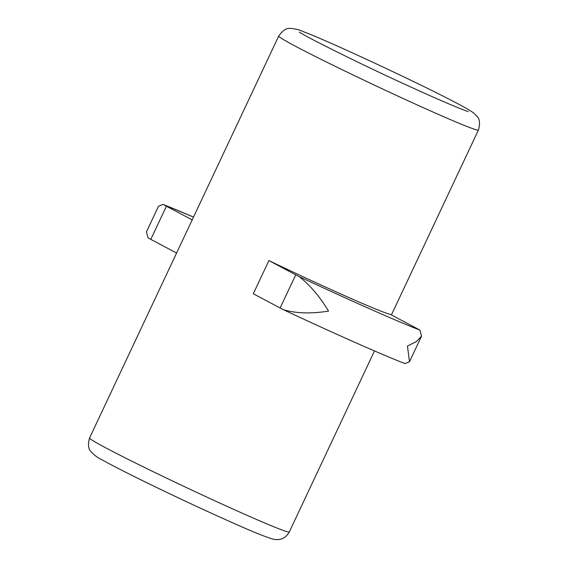 <?xml version="1.0" encoding="UTF-8"?>
<svg xmlns="http://www.w3.org/2000/svg" width="568" height="568" viewBox="0 0 568 568"><rect width="100%" height="100%" fill="white"/><g stroke="black" fill="none" stroke-linecap="round" stroke-linejoin="round"><path stroke-width="0.85" d="M176.584 253.044L150.804 239.369A40.335 1.335 -154.8 0 1 148.078 237.886L146.438 231.886L158.507 206.234L162.981 204.395L163.683 204.728A40.335 1.335 -154.8 0 0 166.41 206.205L192.19 219.887M299.166 276.623C309.709 284.731 319.5 296.226 328.553 311.101C311.193 313.877 296.198 313.444 283.567 309.78L284.064 310.021C334.843 333.785 382.491 354.915 405.027 363.598L409.493 361.759L407.433 346.04L416.486 341.517L421.562 336.107L419.922 330.107A40.335 1.335 -154.8 0 0 417.196 328.631L390.358 314.388A110.369 3.656 -154.8 0 1 268.898 260.591L295.736 274.834A40.335 1.335 -154.8 0 0 299.166 276.623A156.938 5.204 25.2 0 0 419.922 330.107M283.567 309.78A40.335 1.335 -154.8 0 1 280.138 307.991L253.3 293.748L268.898 260.591M150.804 239.369L166.41 206.205M193.511 217.075A156.938 5.204 25.2 0 0 163.683 204.728M280.138 307.991L295.736 274.834M391.416 314.949L478.426 130.044A110.369 3.656 25.2 0 1 377.003 86.357A110.369 3.656 25.2 0 1 278.696 36.054L89.574 437.956A110.369 3.656 25.2 0 0 187.88 488.26A110.369 3.656 25.2 0 0 289.304 531.939L374.482 350.939M409.556 361.617L421.484 336.277M89.574 437.956C87.799 444.467 88.253 449.011 90.923 451.595C94.466 455.373 98.087 458.064 101.778 459.668C113.742 466.371 133.402 476.318 160.765 489.495C187.156 502.162 211.686 513.515 234.35 523.554C253.896 532.259 266.811 537.449 273.094 539.131C276.346 539.87 284.17 541.048 289.304 531.939M278.696 36.054C282.58 30.537 286.371 27.988 290.063 28.4C295.232 28.72 299.613 29.799 303.205 31.616C327.296 40.434 422.265 84.682 457.9 103.788C465.355 107.679 470.659 110.788 473.804 113.103L477.077 116.404C479.747 118.982 480.201 123.533 478.426 130.044M299.45 32.099C301.679 34.598 359.792 63.857 409.542 86.428C441.421 101.125 466.356 111.356 468.245 111.527M163.052 204.423L193.518 217.061"/></g></svg>
